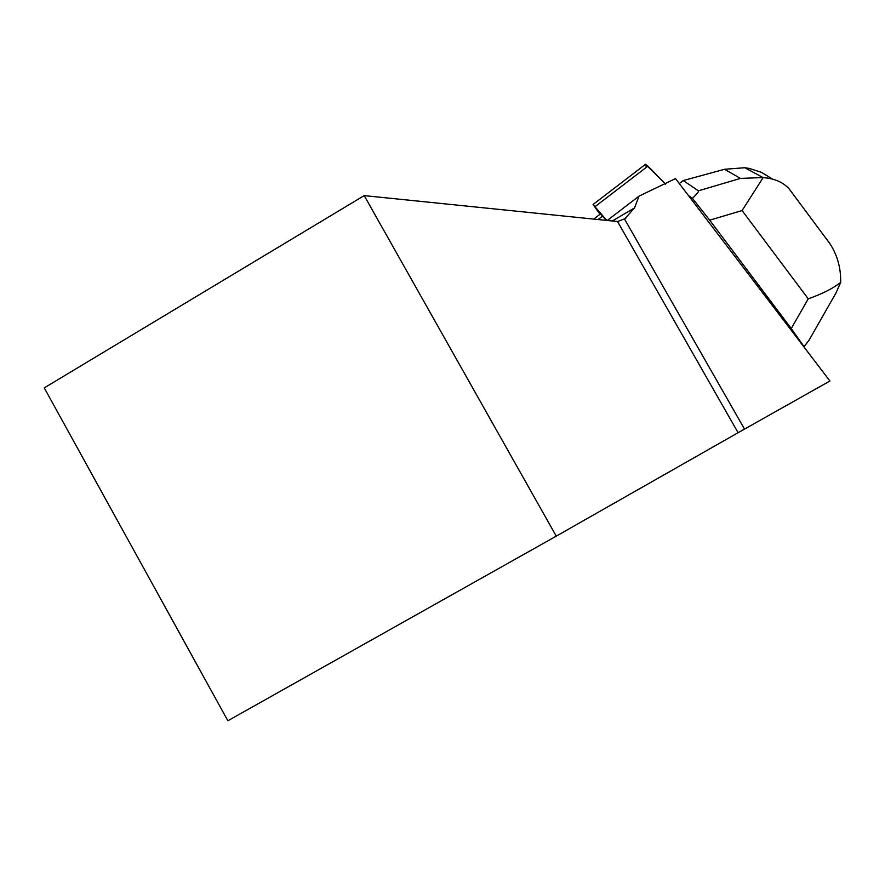 <?xml version="1.0" encoding="UTF-8"?>
<svg xmlns="http://www.w3.org/2000/svg" width="885" height="885" viewBox="0 0 885 885"><rect width="100%" height="100%" fill="white"/><g stroke="black" fill="none" stroke-linecap="round" stroke-linejoin="round"><path stroke-width="1.33" d="M606.734 220.42L593.061 204.501L599.986 214.292M593.061 204.501L645.574 164.256L665.642 184.18C658.307 177.321 641.149 157.519 646.526 167.188M624.943 218.639L634.534 207.909L639.003 196.149L675.509 178.604L829.931 381.004L744.506 429.092L624.445 218.905L617.531 221.527L738.101 432.699L744.506 429.092M593.724 219.093L600.583 213.838L606.302 220.376M556.267 536.144L364.2 195.607L44.25 387.884L227.865 720.755L556.267 536.144L738.101 432.699M625.894 218.075L624.445 218.905M607.254 220.476L639.003 196.149M364.2 195.607L617.531 221.527M688.43 195.541L692.446 198.373C697.059 193.837 699.05 191.304 698.42 190.806L740.435 178.405L724.527 169.289L744.816 167.73L749.075 168.382L761.343 172.298L772.384 179.002M836.292 292.437L808.868 340.526L804.022 346.621L803.093 345.825M804.022 346.621L791.256 328.556L808.237 298.82C822.176 293.942 832.995 288.466 840.695 282.381C840.938 267.635 837.188 254.493 829.433 242.966L823.15 234.569M793.768 195.098L789.564 189.39C783.524 182.387 774.718 178.46 763.135 177.619L742.084 210.553L709.693 220.177L791.256 328.556M709.693 220.177L692.446 198.373M679.304 183.571L683.231 180.551L698.42 190.806M683.231 180.551L724.527 169.289M835.949 293.035L840.695 282.381M762.538 177.586L740.435 178.405M647.908 166.126L595.052 206.636M602.641 216.051L598.094 219.535M634.534 207.909L612.309 220.984M808.237 298.82L742.084 210.553M789.542 189.412L829.411 242.988M744.816 167.73L763.135 177.619"/></g></svg>

